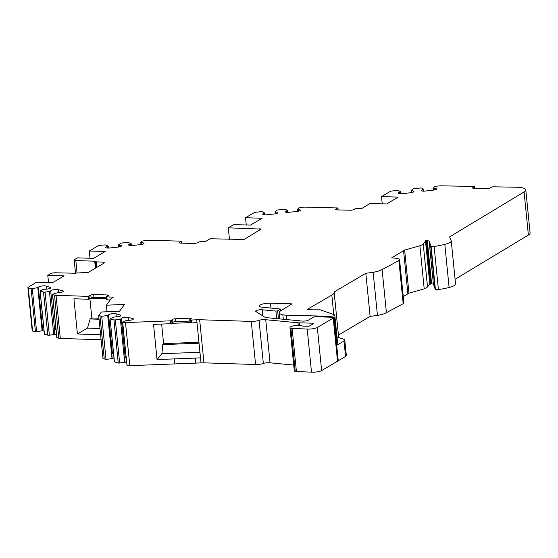 <?xml version="1.0" encoding="UTF-8"?>
<svg xmlns="http://www.w3.org/2000/svg" width="558" height="558" viewBox="0 0 558 558"><rect width="100%" height="100%" fill="white"/><g stroke="black" fill="none" stroke-linecap="round" stroke-linejoin="round"><path stroke-width="0.84" d="M264.373 214.83L264.22 213.275L264.659 213.01L261.897 211.559L256.108 212.207A2.567 0.635 -5.7 0 0 254.176 212.675L245.541 217.732L262.093 218.255L250.409 225.104L233.858 224.581L228.313 227.831L261.13 229.087L244.069 239.48L210.171 238.754L205.149 241.774L199.973 241.628L197.295 242.772A2.909 0.718 174.3 0 1 193.863 243.469L180.569 243.114A2.323 0.572 174.3 0 1 179.341 242.737A2.323 0.572 174.3 0 1 179.69 242.388L181.552 241.258L181.099 241.161L149.286 240.268A5.559 1.367 -5.7 0 0 146.628 240.365L142.325 241.07L140.797 242.577L141.488 242.779A3.676 0.907 174.3 0 1 144.013 243.379A3.676 0.907 174.3 0 1 140.511 244.641L131.834 245.541A3.725 0.914 174.3 0 1 128.633 244.955A3.725 0.914 174.3 0 1 130.481 243.958L131.123 243.609L128.075 242.388L121.232 243.072L118.491 244.836A1.479 0.363 -5.7 0 0 118.47 244.913A1.479 0.363 -5.7 0 0 119.105 245.143A3.913 0.963 174.3 0 1 121.532 245.792A3.913 0.963 174.3 0 1 117.654 247.145L109.194 248.038A3.704 0.914 174.3 0 1 105.72 247.473A3.704 0.914 174.3 0 1 107.561 246.483L108.189 246.078L105.246 244.913A15.917 3.92 -5.7 0 0 99.708 245.45A2.909 0.718 -5.7 0 0 98.013 245.904L89.273 251.002L105.155 251.519L93.598 258.368L77.534 257.852L74.549 259.589A3.32 0.816 -5.7 0 0 74.179 260.021A3.32 0.816 -5.7 0 0 75.825 260.558L94.721 261.2L96.374 261.869L103.509 262.155L104.541 262.825L88.269 272.395L76.327 273.057A1.604 0.398 174.3 0 1 74.821 273.232L55.793 272.792A3.857 0.949 -5.7 0 0 50.429 273.762L47.793 275.366L64.114 275.854L52.55 282.704L36.493 282.229L28.256 287.231A3.111 0.767 -5.7 0 0 27.9 287.635A3.111 0.767 -5.7 0 0 28.291 287.956A18.826 4.631 -5.7 0 0 31.129 288.619A1.521 0.377 -5.7 0 0 32.315 288.632L38.397 287.489A4.241 1.046 174.3 0 1 38.369 287.398A4.241 1.046 174.3 0 1 41.571 286.052A4.241 1.046 174.3 0 1 46.37 286.156L50.464 287.468A3.948 0.97 174.3 0 1 50.701 287.754A3.948 0.97 174.3 0 1 45.303 289.19A1.765 0.432 -5.7 0 0 43.545 289.421A14.131 3.481 -5.7 0 0 40.295 290.718A1.507 0.37 -5.7 0 0 40.064 290.948A1.507 0.37 -5.7 0 0 40.141 291.053L43.517 292.078A1.583 0.391 -5.7 0 0 45.058 292.12L49.439 291.457A2.281 0.558 -5.7 0 0 50.715 290.962A4.171 1.025 174.3 0 1 53.714 289.707A4.171 1.025 174.3 0 1 58.332 289.7L62.984 290.913A3.718 0.914 174.3 0 1 63.382 291.262A3.718 0.914 174.3 0 1 57.948 292.608L52.703 294.247L54.489 295.133A3.739 0.921 -5.7 0 0 56.016 295.322L88.136 296.368L90.808 295.056A2.148 0.53 174.3 0 1 93.674 294.547L107.059 294.952A2.399 0.593 174.3 0 1 108.461 295.342A2.399 0.593 174.3 0 1 108.371 295.531L106.264 296.8L113.288 297.184A15.192 3.739 174.3 0 1 111.614 298.342A5.001 1.228 -5.7 0 0 110.986 298.9L106.355 305.212L124.546 304.396L119.558 311.183L101.368 312.006L98.689 315.654A3.188 0.781 174.3 0 1 99.945 315.793L101.73 316.344L108.601 315.207L112.402 353.284L111.705 353.528L113.595 354.03M114.46 361.689L110.072 318.709L113.734 317.084L115.36 316.895A3.948 0.97 -5.7 0 0 120.995 315.465A3.948 0.97 -5.7 0 0 120.661 315.13L115.973 313.777A4.115 1.011 -5.7 0 0 111.342 313.826A4.115 1.011 -5.7 0 0 108.517 315.082A4.115 1.011 -5.7 0 0 108.531 315.137L108.601 315.207M110.184 318.82L113.937 319.908A1.737 0.425 -5.7 0 0 115.346 319.915L120.368 319.099A1.472 0.363 -5.7 0 0 121.316 318.667A3.767 0.928 174.3 0 1 121.281 318.576A3.767 0.928 174.3 0 1 123.834 317.425A3.767 0.928 174.3 0 1 128.075 317.369L132.957 318.59A3.997 0.983 174.3 0 1 133.362 318.967A3.997 0.983 174.3 0 1 128.012 320.418L126.178 320.543L122.683 322.245A3.732 0.921 -5.7 0 0 125.494 322.566L170.56 320.836L172.603 319.448A2.504 0.614 -5.7 0 1 175.324 318.751L189.002 318.227A2.671 0.656 -5.7 0 1 191.352 318.646A2.671 0.656 -5.7 0 1 191.352 318.681L190.404 319.887L190.69 322.761L191.84 322.908L191.547 320.034L196.702 319.79A13.106 3.222 174.3 0 1 199.645 319.727L251.274 321.415A6.947 1.709 -5.7 0 0 259.038 320.383A4.562 1.123 174.3 0 1 265.741 319.72L297.986 322.761A4.499 1.109 -5.7 0 0 299.214 322.831L312.243 323.166A2.009 0.495 -5.7 0 1 313.582 323.5A2.009 0.495 -5.7 0 1 313.443 323.71L309.697 325.893A1.569 0.384 -5.7 0 1 307.444 326.256L303.378 326.109A2.023 0.495 -5.7 0 1 302.213 325.907A6.326 1.555 -5.7 0 0 295.14 325.537A6.326 1.555 -5.7 0 0 289.965 327.602A6.326 1.555 -5.7 0 0 290.92 328.306A4.527 1.116 -5.7 0 0 292.12 328.418L307.2 329.06A7.135 1.758 -5.7 0 0 317.321 327.462L333.224 318.095A3.257 0.802 -5.7 0 0 333.949 317.662L334.584 317.293L315.298 316.777L313.722 317.056L308.267 320.215A3.962 0.976 174.3 0 1 302.359 321.073L268.098 317.802A8.482 2.086 174.3 0 1 264.429 316.93L255.885 311.517A4.066 0.997 174.3 0 1 255.613 311.204A4.066 0.997 174.3 0 1 257.852 310.074A4.066 0.997 174.3 0 1 262.169 309.781L275.903 311.085L277.64 310.813L280.534 309.048L262.741 307.256A7.819 1.925 174.3 0 1 259.226 306.014A7.819 1.925 174.3 0 1 270.449 303.182L292.008 303.845L280.29 311.092A15.673 3.857 -5.7 0 0 279.216 312.703A15.673 3.857 -5.7 0 0 282.857 314.754A6.34 1.562 -5.7 0 0 286.303 315.137L329.827 316.33A3.515 0.865 -5.7 0 0 329.945 316.337A3.557 0.872 174.3 0 0 334.793 315.04L337.548 342.703A3.557 0.872 174.3 0 1 337.165 343.156M191.401 322.908L191.115 320.034L190.404 319.887M191.115 320.034L191.547 320.034M333.775 314.503L331.836 295.077L307.214 309.432A23.959 5.894 174.3 0 0 315.235 309.85A10.7 2.63 -5.7 0 1 319.385 309.948L319.804 309.69L334.033 314.586A3.557 0.872 174.3 0 1 334.793 315.04M331.836 295.077A18.254 4.492 -5.7 0 0 334.179 292.531A18.254 4.492 -5.7 0 0 334.019 292.05L365.818 273.287L373.142 272.311A14.975 3.683 -5.7 0 0 382.104 269.563L398.886 260.579A8.489 2.086 -5.7 0 0 399.563 259.644A8.489 2.086 -5.7 0 0 397.275 258.473L391.8 257.761L404.648 250.075L419.895 245.729A12.667 3.118 -5.7 0 0 423.208 243.741L425.524 241.168L426.563 240.805L425.531 240.54L427.302 240.693A4.248 1.046 174.3 0 1 429.137 241.23L431.118 246.336A2.609 0.642 -5.7 0 0 434.11 246.469A37.979 9.347 -5.7 0 0 444.81 244.397A13.79 3.39 -5.7 0 0 451.241 240.819A13.79 3.39 -5.7 0 0 451.199 240.617L449.609 236.878L524.081 191.931A16.175 3.983 -5.7 0 0 525.796 189.873A16.175 3.983 -5.7 0 0 514.957 187.209L493.572 186.804A1.625 0.398 -5.7 0 0 491.438 187.216L490.07 188.067A2.434 0.6 174.3 0 1 486.848 188.639L473.93 188.353A2.588 0.635 174.3 0 1 472.535 187.934A2.588 0.635 174.3 0 1 472.563 187.823L474.328 186.442L441.824 185.835A6.005 1.479 -5.7 0 0 438.979 185.94L435.958 186.281A1.681 0.412 -5.7 0 0 434.522 186.756L433.266 188.165L434.159 188.346A3.592 0.886 174.3 0 1 436.642 188.939A3.592 0.886 174.3 0 1 434.152 190.041L424.882 191.094A3.599 0.886 174.3 0 1 421.234 190.564A3.599 0.886 174.3 0 1 422.908 189.636L423.634 189.176L421.757 188.165A1.458 0.356 -5.7 0 0 420.397 188.011L413.764 188.73L412.655 189.05L411.113 190.62A1.507 0.37 174.3 0 0 411.776 190.78A3.983 0.976 174.3 0 1 413.966 191.436A3.983 0.976 174.3 0 1 411.065 192.677L402.179 193.668A3.941 0.97 174.3 0 1 398.398 193.075A3.941 0.97 174.3 0 1 400.072 192.091L400.644 191.722L397.938 190.362L391.137 191.115A1.437 0.356 -5.7 0 0 390.209 191.408L381.512 196.625L382.23 203.823M336.223 209.822L336.153 209.097A2.399 0.593 174.3 0 0 335.679 209.508A2.399 0.593 174.3 0 0 337.081 209.906L350.71 210.22A1.974 0.488 174.3 0 0 353.2 209.794L355.976 208.399L361.654 208.546L370.087 203.482L386.736 203.949L398.161 197.093L381.512 196.625M336.153 209.097L337.646 207.939L305.679 207.13A4.624 1.137 -5.7 0 0 302.945 207.227L298.76 207.918L297.442 209.278A1.493 0.37 -5.7 0 0 297.4 209.376A1.493 0.37 -5.7 0 0 298.146 209.62A3.662 0.9 -5.7 0 1 300.364 210.22A3.662 0.9 -5.7 0 1 296.444 211.51L288.36 212.354A3.773 0.928 -5.7 0 1 285.096 211.761A3.773 0.928 -5.7 0 1 286.707 210.819L287.384 210.415L285.361 209.334L277.905 209.934A1.66 0.412 -5.7 0 0 276.719 210.268L275.115 211.621A1.472 0.363 -5.7 0 0 275.073 211.726A1.472 0.363 -5.7 0 0 275.575 211.942A4.039 0.99 174.3 0 1 275.91 211.956L275.924 211.956A4.185 1.032 -5.7 0 1 277.856 212.619A4.185 1.032 -5.7 0 1 275.059 213.888L266.061 214.865A4.185 1.032 -5.7 0 1 262.755 214.188A4.185 1.032 -5.7 0 1 264.025 213.302L264.22 213.275M95.53 261.423L96.164 267.749M106.355 305.212L107.003 311.755M114.097 359.059L112.207 358.557L106.034 359.45L104.241 358.899A3.188 0.781 174.3 0 0 102.993 358.759L98.689 315.654M126.073 357.497L124.518 357.092A1.472 0.363 -5.7 0 0 125.118 356.75L121.316 318.667M125.097 356.548A3.767 0.928 174.3 0 1 125.92 355.962M114.488 361.933L118.24 363.014A1.737 0.425 -5.7 0 0 119.649 363.021L124.671 362.205A1.472 0.363 -5.7 0 0 125.02 362.121L124.518 357.092M125.02 362.121L126.575 362.526M124.671 362.205L120.368 319.099M455.084 279.279L528.384 235.037A16.175 3.983 -5.7 0 0 530.1 232.979L525.796 189.873M430.853 283.736L431.599 283.799A4.248 1.046 174.3 0 1 433.44 284.343L435.421 289.442A2.609 0.642 -5.7 0 0 438.414 289.574A37.979 9.347 -5.7 0 0 449.113 287.503A13.79 3.39 -5.7 0 0 455.544 283.924L451.241 240.819M403.246 296.591L408.951 293.18L424.199 288.835A12.667 3.118 -5.7 0 0 427.512 286.847L429.827 284.28L430.867 283.91L426.507 240.861M338.427 335.093L370.121 316.393L377.445 315.416A14.975 3.683 -5.7 0 0 386.408 312.675L403.19 303.685A8.489 2.086 -5.7 0 0 403.866 302.75L399.563 259.644M337.66 337.171A18.254 4.492 -5.7 0 0 338.483 335.637L334.179 292.531M289.965 327.602L294.261 370.707A6.326 1.555 -5.7 0 0 295.217 371.412A4.527 1.116 -5.7 0 0 296.424 371.523L311.504 372.165A7.135 1.758 -5.7 0 0 321.624 370.575L337.527 361.2A3.257 0.802 -5.7 0 0 338.253 360.768L345.562 356.464A7.449 1.834 -5.7 0 0 346.344 355.516L344.802 340.073A7.449 1.834 -5.7 0 0 343.84 339.299L336.976 336.934M122.544 322.119L126.987 365.35A3.732 0.921 -5.7 0 0 129.798 365.671L201.006 362.895A13.106 3.222 174.3 0 1 203.949 362.833L255.578 364.52A6.947 1.709 -5.7 0 0 263.341 363.488A4.562 1.123 174.3 0 1 270.044 362.826L293.703 365.058M52.487 294.45L56.79 337.555L58.792 338.239A3.739 0.921 -5.7 0 0 60.32 338.427L101.096 339.752M44.424 333.935A1.507 0.37 -5.7 0 0 44.368 334.054A1.507 0.37 -5.7 0 0 44.445 334.158L47.821 335.184A1.583 0.391 -5.7 0 0 49.362 335.232L53.742 334.57A2.281 0.558 -5.7 0 0 54.872 334.186L56.491 334.57M27.9 287.635L32.204 330.741A3.111 0.767 -5.7 0 0 32.594 331.061A18.826 4.631 -5.7 0 0 35.433 331.731A1.521 0.377 -5.7 0 0 36.619 331.738L42.701 330.65L44.061 331.006M104.241 358.899L99.945 315.793M119.649 363.021L115.346 319.915M118.24 363.014L113.937 319.908M112.207 358.557L107.91 315.451M112.025 358.585L107.722 315.479M106.034 359.45L101.73 316.344M100.593 334.723L77.429 333.97L73.914 298.767L88.422 299.241L88.136 296.368M60.32 338.427L56.016 295.322M110.219 299.946L107.115 299.848L106.829 296.975M298.307 211.252L298.146 209.62M286.861 212.361L286.707 210.819M275.757 213.742L275.575 211.942M276.084 213.658L275.91 211.956M276.091 213.658L275.924 211.956M264.171 214.809L264.025 213.302M245.541 217.732L246.266 224.972M229.457 239.291L228.313 227.831M48.511 282.585L47.793 275.366M32.594 331.061L28.291 287.956M35.433 331.731L31.129 288.619M36.619 331.738L32.315 288.632M42.115 330.866L37.811 287.754M42.701 330.65L38.397 287.537M46.663 289.135L46.37 286.156M42.185 325.356A4.241 1.046 174.3 0 1 43.419 324.582M50.527 288.081L50.464 287.468M44.445 334.158L40.141 291.053M47.821 335.184L43.517 292.078M49.362 335.232L45.058 292.12M53.742 334.57L49.439 291.457M54.872 334.186L54.37 329.157A2.281 0.558 -5.7 0 0 54.517 329.039L50.715 290.962M58.625 292.615L58.332 289.7M54.517 329.039A4.171 1.025 174.3 0 1 55.856 328.174M63.061 291.688L62.984 290.913M55.988 329.541L54.37 329.157M56.916 337.674L52.612 294.561M58.792 338.239L54.489 295.133M89.05 296.103L89.343 298.976L88.422 299.241M89.343 298.976L91.093 297.93A2.148 0.53 174.3 0 1 93.967 297.421L106.369 297.798M107.185 296.207L107.059 294.952M107.115 299.848L106.557 299.674L106.264 296.8M99.973 328.509L87.508 328.104L90.145 318.96L99.052 319.253M98.947 318.213L91.826 317.983L90.145 318.96M91.826 317.983L89.901 298.642M87.508 328.104L77.429 333.97M106.459 298.725L90.626 298.209M107.722 248.08L107.561 246.483M199.945 352.272L161.89 353.73L157.049 359.575L200.503 357.866L196.988 322.663L191.84 322.908M119.279 246.901L119.105 245.143M190.676 322.615L172.017 323.326L171.731 320.459M157.049 359.575L153.534 324.372L170.846 323.71L172.889 322.322L172.603 319.448M329.408 316.644L329.457 317.153M89.998 258.256L89.273 251.002M423.062 191.15L422.908 189.636M334.584 317.293L337.346 344.949L344.021 341.015A7.449 1.834 -5.7 0 0 344.802 340.073M338.253 360.768L333.949 317.662M330.029 317.167L329.945 316.337M329.911 317.167L329.827 316.33M286.749 319.581L286.303 315.137M283.304 319.253L282.857 314.754M278.435 318.792L277.64 310.813M276.656 318.618L275.903 311.085M262.776 315.884L262.169 309.781M280.541 310.939L280.367 309.188M290.697 304.661L290.613 303.803M290.851 304.563L290.781 303.81M299.465 325.328L299.214 322.831M312.361 324.337L312.243 323.166M311.504 372.165L307.2 329.06M321.624 370.575L317.321 327.462M337.527 361.2L333.224 318.095M161.89 353.73L162.783 344.6L199.039 343.205M190.522 321.101A2.671 0.656 -5.7 0 0 189.288 321.101L189.002 318.227M172.889 322.322A2.504 0.614 -5.7 0 1 175.61 321.624L189.288 321.101M161.639 324.059L163.592 343.623L198.948 342.27M163.592 343.623L162.783 344.6M133.041 319.413L132.957 318.59M113.427 352.335A4.115 1.011 -5.7 0 0 112.374 352.963M120.737 315.863L120.661 315.13M116.28 316.888L115.973 313.777M43.559 325.977L42.199 325.621M130.642 245.562L130.481 243.958M141.655 244.474L141.488 242.779M175.61 321.624L175.324 318.751M170.846 323.71L170.56 320.836M474.293 188.36L474.14 186.825M411.95 192.503L411.776 190.78M400.232 193.703L400.072 192.091M400.742 193.724L400.56 191.917M411.316 192.636L411.113 190.62L411.309 192.636M296.424 371.523L292.12 328.418M295.217 371.412L290.92 328.306M298.237 325.307L297.986 322.761M270.044 362.826L265.741 319.72M263.341 363.488L259.038 320.383M255.578 364.52L251.274 321.415M203.949 362.833L199.645 319.727M201.006 362.895L200.503 357.866M196.988 322.663L196.702 319.79M195.851 363.139L195.349 358.11M195.419 363.139L194.916 358.11M129.798 365.671L125.494 322.566M126.987 365.35L122.683 322.245M103.635 263.362L103.509 262.155M96.918 267.31L96.374 261.869M96.332 267.652L95.732 261.695L96.325 267.652M95.418 268.189L94.721 261.2M77.053 272.862L75.825 260.558M131.318 245.562L131.137 243.72M181.538 243.142L181.364 241.391M179.753 243.016L179.69 242.388M260.453 229.715L260.37 228.899M259.582 230.238L259.442 228.836M400.672 191.778L400.867 193.724L400.651 191.84M434.326 190.006L434.159 188.346M528.384 235.037L524.081 191.931M449.113 287.503L444.81 244.397M438.414 289.574L434.11 246.469M435.421 289.442L431.118 246.336M434.989 289.128L430.685 246.022M433.44 284.343L429.137 241.23M431.599 283.799L427.302 240.693M430.657 284.015L426.354 240.91M429.827 284.28L425.524 241.175M427.512 286.847L423.208 243.741M424.199 288.835L419.895 245.729M408.951 293.18L404.648 250.075M403.19 303.685L398.886 260.579M386.408 312.675L382.104 269.563M377.445 315.416L373.142 272.311M370.121 316.393L365.818 273.287M91.093 297.93L90.808 295.056M93.967 297.421L93.674 294.547M345.562 356.464L344.021 341.015M270.937 308.044L270.449 303.182M128.382 320.411L128.075 317.369M141.174 244.557L140.986 242.716M337.96 209.927L337.792 208.232M174.863 363.942L174.361 358.913M407.877 293.815L403.574 250.709M110.072 318.709L114.376 361.821M297.4 209.376L297.602 211.384M287.447 210.492L287.635 212.382M275.073 211.726L275.282 213.847M264.659 213.01L264.848 214.865M38.404 287.51L42.206 325.593M40.064 290.948L44.368 334.054M279.216 312.703L279.837 318.925M280.534 309.048L280.709 310.827M474.46 186.567L474.635 188.367M337.932 208.078L338.12 209.927M103.983 262.658L104.032 263.125M74.179 260.021L75.497 273.197M108.252 246.155L108.44 248.08M118.47 244.913L118.68 247.013M131.158 243.665L131.353 245.562M140.797 242.577L141 244.578M181.552 241.258L181.741 243.149M411.079 190.557L411.288 192.643M423.675 189.246L423.871 191.157M433.266 188.165L433.461 190.118M426.563 240.805L430.867 283.91"/></g></svg>
